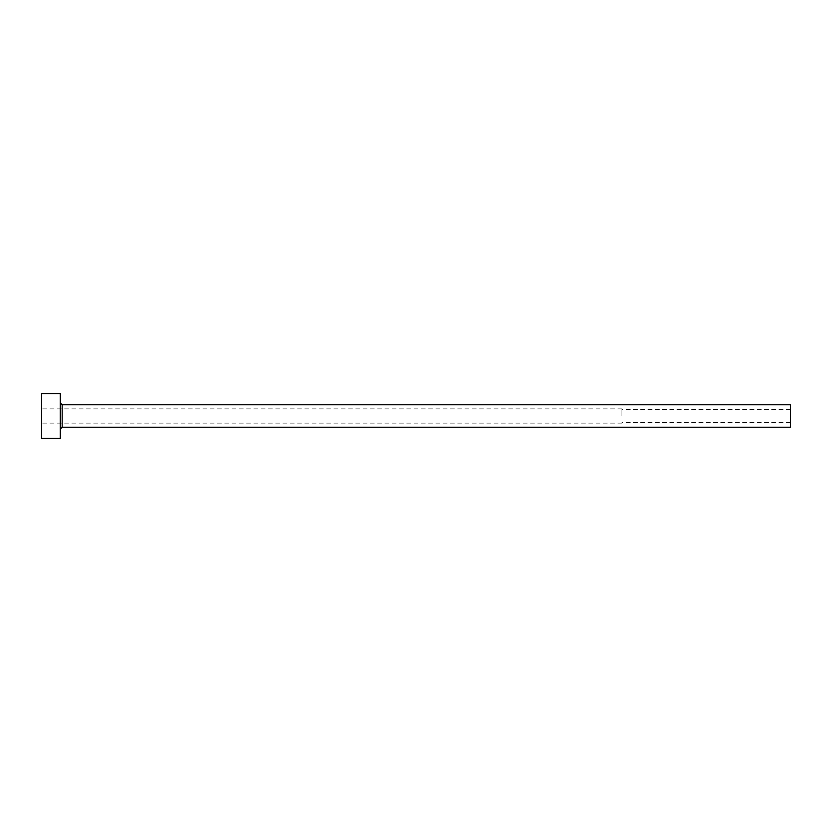 <?xml version="1.0" encoding="UTF-8"?>
<svg xmlns="http://www.w3.org/2000/svg" width="832" height="832" viewBox="0 0 832 832"><rect width="100%" height="100%" fill="white"/><g stroke="black" fill="none" stroke-linecap="round" stroke-linejoin="round"><path stroke-width="0.62" stroke-dasharray="4.16 3.12" d="M621.92 416L621.92 408.886L621.92 416M790.4 427.232L790.4 404.768M41.6 438.464L41.6 393.536M60.32 438.464L60.32 393.536M60.32 416L60.32 429.104L60.32 416M41.6 416L41.6 423.114L41.6 416M790.4 416L790.4 422.552L790.4 416M62.192 427.232L62.192 404.768M790.4 409.448L621.92 409.448M621.92 408.886L41.6 408.886M621.92 423.114L41.6 423.114M790.4 422.552L621.92 422.552"/><path stroke-width="1.25" d="M62.192 427.232L62.192 404.768L790.4 404.768L790.4 427.232L62.192 427.232L60.32 429.104M60.32 416L60.32 438.464L41.6 438.464L41.6 393.536L60.32 393.536L60.32 416M62.192 404.768L60.32 402.896"/></g></svg>
